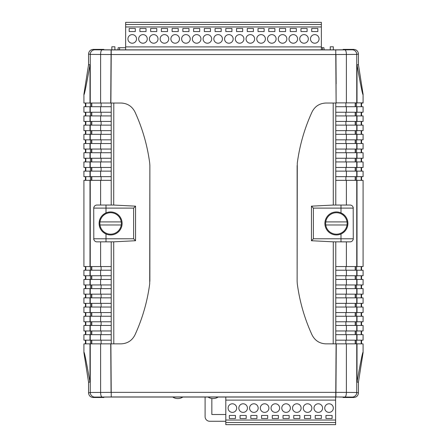 <?xml version="1.0" encoding="UTF-8"?>
<svg xmlns="http://www.w3.org/2000/svg" width="447" height="447" viewBox="0 0 447 447"><rect width="100%" height="100%" fill="white"/><g stroke="black" fill="none" stroke-linecap="round" stroke-linejoin="round"><path stroke-width="0.67" d="M88.562 64.686L89.992 64.798C86.07 86.768 84.047 96.586 83.919 94.239L83.919 103.034L83.919 94.239L88.562 64.686L88.562 53.992C88.852 51.215 90.389 49.684 93.16 49.388L103.855 49.388L103.855 49.801L109.99 49.852L339.424 49.852M83.919 106.716L83.919 112.236L83.919 106.716L89.992 106.716L89.992 112.236L83.919 112.236M83.919 115.918L83.919 121.439L83.919 115.918L89.992 115.918L89.992 121.439L83.919 121.439M83.919 125.121L83.919 130.641L83.919 125.121L89.992 125.121L89.992 130.641L83.919 130.641M83.919 134.323L83.919 139.85L83.919 134.323L89.992 134.323L89.992 139.85L83.919 139.85M83.919 143.526L83.919 149.052L83.919 143.526L89.992 143.526L89.992 149.052L83.919 149.052M83.919 152.734L83.919 158.255L83.919 152.734L89.992 152.734L89.992 158.255L83.919 158.255M83.919 161.937L83.919 167.457L83.919 161.937L89.992 161.937L89.992 167.457L83.919 167.457M83.919 171.14L83.919 176.66L83.919 171.14L89.992 171.14L89.992 176.66L83.919 176.66M83.919 180.342L83.919 266.546L83.919 180.342L89.992 180.342L89.992 266.546L83.919 266.546M83.919 270.228L83.919 275.749L83.919 270.228L89.992 270.228L89.992 275.749L83.919 275.749M83.919 279.431L83.919 284.957L83.919 279.431L89.992 279.431L89.992 284.957L83.919 284.957M83.919 288.633L83.919 294.16L83.919 288.633L89.992 288.633L89.992 294.16L83.919 294.16M83.919 297.842L83.919 303.362L83.919 297.842L89.992 297.842L89.992 303.362L83.919 303.362M83.919 307.044L83.919 312.565L83.919 307.044L89.992 307.044L89.992 312.565L83.919 312.565M83.919 316.247L83.919 321.767L83.919 316.247L89.992 316.247L89.992 321.767L83.919 321.767M83.919 325.45L83.919 330.97L83.919 325.45L89.992 325.45L89.992 330.97L83.919 330.97M83.919 334.652L83.919 340.173L83.919 334.652L89.992 334.652L89.992 340.173L83.919 340.173M89.992 382.09C86.07 360.12 84.047 350.308 83.919 352.649L83.919 343.855L83.919 352.649L88.562 382.202L88.562 392.902L90.255 392.477L111.063 392.365L110.733 343.855L89.992 343.855L89.992 382.09L88.562 382.202M361.545 103.034L363.081 103.034L363.081 94.239L358.438 64.686L358.438 53.992L356.745 54.411L335.937 54.523L336.11 102.883M355.477 106.716L355.477 103.034L356.572 103.034L355.477 102.883M211.844 398.489L211.844 414.509L225.802 414.509M205.095 397.042L205.095 416.66A4.604 4.604 0 0 0 209.693 421.258L225.802 421.258M347.023 221.913A10.739 10.739 0 0 1 336.395 234.183A10.739 10.739 0 0 1 325.768 221.913A10.739 10.739 0 0 1 347.023 221.913L325.768 221.913M347.023 224.981L325.768 224.981M99.977 224.981A10.739 10.739 0 0 1 110.605 212.705A10.739 10.739 0 0 1 121.232 224.981L99.977 224.981A10.739 10.739 0 0 0 121.232 224.981M121.232 221.913L99.977 221.913M111.834 49.852L111.834 46.784L114.901 46.784L114.901 49.852M107.576 49.852L337.01 49.852L343.145 49.801L343.145 49.388L353.84 49.388C356.611 49.684 358.148 51.215 358.438 53.992M333.328 49.852L333.328 46.784L330.26 46.784L330.26 49.852M133.614 208.106L106 208.106L106 212.901A11.505 11.505 0 0 0 106 233.988L106 238.782L133.614 238.782L133.614 208.106L135.558 206.162L113.711 205.05L113.795 103.034L121.02 103.034C127.395 103.291 132.038 106.269 134.96 111.968C142.448 128.289 147.365 145.353 149.717 163.166L149.874 165.558L149.717 163.166C147.365 145.353 142.448 128.289 134.96 111.968C132.038 106.269 127.395 103.291 121.02 103.034L110.89 103.034L111.253 49.935L335.747 49.919L336.11 103.034L325.98 103.034C319.588 103.302 314.939 106.28 312.04 111.968C304.552 128.289 299.635 145.353 297.283 163.166L297.126 281.331L297.126 165.558M297.283 283.728L297.126 281.331L297.283 283.728C299.635 301.535 304.552 318.599 312.04 334.92C304.552 318.599 299.635 301.535 297.283 283.728M341 241.849L349.66 241.849C351.37 241.956 352.549 241.151 353.197 239.447L353.27 238.782L313.386 238.782L313.386 208.106L341 208.106L341 212.901C345.391 215.046 347.693 218.561 347.9 223.444C347.693 228.328 345.397 231.842 341 233.988A11.505 11.505 0 0 1 324.891 223.444A11.505 11.505 0 0 1 341 212.901A11.505 11.505 0 0 1 341 233.988L341 241.849L333.289 241.838L333.205 343.855L325.98 343.855C319.605 343.598 314.962 340.62 312.04 334.92C314.962 340.62 319.605 343.598 325.98 343.855L336.11 343.855L335.747 396.953L111.253 396.97L111.219 392.354L335.781 392.354M111.219 392.354L110.89 343.855L121.02 343.855L113.795 343.855L113.711 241.838L97.34 241.849C95.63 241.956 94.446 241.151 93.803 239.447L93.73 208.106A3.068 3.068 0 0 1 93.803 207.447L93.73 208.106L106 208.106L106 205.039L113.711 205.05M134.96 334.92C132.061 340.608 127.412 343.587 121.02 343.855C127.412 343.587 132.061 340.608 134.96 334.92C142.448 318.599 147.365 301.535 149.717 283.728C147.365 301.535 142.448 318.599 134.96 334.92M149.874 281.331L149.874 165.558L149.717 283.728M335.781 54.534L111.219 54.534M111.253 49.935L335.747 49.935M335.747 396.953L111.253 396.953M106 212.901C101.603 215.052 99.307 218.566 99.1 223.444C99.307 228.333 101.609 231.848 106 233.988A11.505 11.505 0 0 0 122.109 223.444A11.505 11.505 0 0 0 106 212.901M356.572 115.918L356.572 112.236M356.572 125.121L356.572 121.439M356.572 134.323L356.572 130.641M356.572 143.526L356.572 139.85M356.572 152.734L356.572 149.052M356.572 161.937L356.572 158.255M356.572 171.14L356.572 167.457M356.572 180.342L356.572 176.66M356.572 266.546L356.572 270.228M356.572 275.749L356.572 279.431M356.572 284.957L356.572 288.633M356.572 294.16L356.572 297.842M356.572 303.362L356.572 307.044M356.572 312.565L356.572 316.247M356.572 321.767L356.572 325.45M356.572 330.97L356.572 334.652M356.572 340.173L356.572 343.855M356.572 106.716L356.572 102.883M90.428 330.97L90.428 334.652M90.428 321.767L90.428 325.45M90.428 312.565L90.428 316.247M90.428 303.362L90.428 307.044M90.428 294.16L90.428 297.842M90.428 284.957L90.428 288.633M90.428 275.749L90.428 279.431M90.428 266.546L90.428 270.228M90.428 180.342L90.428 176.66M90.428 171.14L90.428 167.457M90.428 161.937L90.428 158.255M90.428 152.734L90.428 149.052M90.428 143.526L90.428 139.85M90.428 134.323L90.428 130.641M90.428 125.121L90.428 121.439M90.428 115.918L90.428 112.236M90.428 106.716L90.428 103.034M90.428 340.173L90.428 343.855M361.182 125.121L361.182 121.439M357.008 121.439L363.081 121.439L363.081 115.918L357.008 115.918L357.008 121.439L335.781 121.439L335.781 205.039M361.545 102.883L361.545 106.716M363.081 106.716L363.081 112.236L357.008 112.236L357.008 106.716L363.081 106.716M361.545 112.236L361.545 115.918M361.545 121.439L361.545 125.121M363.081 125.121L363.081 130.641L357.008 130.641L357.008 125.121L363.081 125.121M361.545 130.641L361.545 134.323M363.081 134.323L363.081 139.85L357.008 139.85L357.008 134.323L363.081 134.323M361.545 139.85L361.545 143.526M363.081 143.526L363.081 149.052L357.008 149.052L357.008 143.526L363.081 143.526M361.545 149.052L361.545 152.734M363.081 152.734L363.081 158.255L357.008 158.255L357.008 152.734L363.081 152.734M361.545 158.255L361.545 161.937M363.081 161.937L363.081 167.457L357.008 167.457L357.008 161.937L363.081 161.937M361.545 167.457L361.545 171.14M363.081 171.14L363.081 176.66L357.008 176.66L357.008 171.14L363.081 171.14M361.545 176.66L361.545 180.342M346.391 205.039L346.391 180.342L363.081 180.342L363.081 266.546L335.781 266.546L335.781 241.849M361.545 270.228L361.545 266.546M363.081 270.228L363.081 275.749L357.008 275.749L357.008 270.228L363.081 270.228M361.545 279.431L361.545 275.749M363.081 279.431L363.081 284.957L357.008 284.957L357.008 279.431L363.081 279.431M361.545 288.633L361.545 284.957M363.081 288.633L363.081 294.16L357.008 294.16L357.008 288.633L363.081 288.633M361.545 297.842L361.545 294.16M363.081 297.842L363.081 303.362L357.008 303.362L357.008 297.842L363.081 297.842M361.545 307.044L361.545 303.362M363.081 307.044L363.081 312.565L357.008 312.565L357.008 307.044L363.081 307.044M361.545 316.247L361.545 312.565M363.081 316.247L363.081 321.767L357.008 321.767L357.008 316.247L363.081 316.247M361.545 325.45L361.545 321.767M363.081 325.45L363.081 330.97L357.008 330.97L357.008 325.45L363.081 325.45M361.545 334.652L361.545 330.97M363.081 334.652L363.081 340.173L357.008 340.173L357.008 334.652L363.081 334.652M361.545 343.855L361.545 340.173M346.391 343.855L336.267 343.855L335.937 392.365L346.391 392.388L346.391 343.855L363.081 343.855L363.081 352.649C362.953 350.308 360.93 360.12 357.008 382.09L358.438 382.202L363.081 352.649M358.438 382.202L358.438 392.902C358.148 395.673 356.611 397.21 353.84 397.5L352.147 397.076L335.457 396.97L111.543 396.97L94.853 397.076L93.16 397.5L103.855 397.5L103.855 397.087L109.99 397.037L337.01 397.042L107.576 397.042M339.424 397.042L343.145 397.087L343.145 397.5L353.84 397.5M336.261 102.883L363.081 102.883M358.438 64.686L357.008 64.798L357.008 102.883M335.937 54.523L336.138 83.801M335.898 49.924L352.147 49.813L353.84 49.388M93.16 49.388L94.853 49.813L111.543 49.919L335.457 49.919M102.1 49.896A4.604 1.492 90.2 0 0 100.609 54.5L100.609 103.034L110.733 103.034L111.063 54.523L90.255 54.411L88.562 53.992M111.102 49.924L111.063 54.523M100.609 103.034L83.919 103.034M89.992 64.798L89.992 103.034M93.16 397.5C90.389 397.21 88.852 395.673 88.562 392.902M85.455 343.855L85.455 340.173M85.455 334.652L85.455 330.97M85.455 325.45L85.455 321.767M85.455 316.247L85.455 312.565M85.455 307.044L85.455 303.362M85.455 297.842L85.455 294.16M85.455 288.633L85.455 284.957M85.455 279.431L85.455 275.749M85.455 270.228L85.455 266.546M85.455 176.66L85.455 180.342M85.455 167.457L85.455 171.14M85.455 158.255L85.455 161.937M85.455 149.052L85.455 152.734M85.455 139.85L85.455 143.526M85.455 130.641L85.455 134.323M85.455 121.439L85.455 125.121M85.455 112.236L85.455 115.918M85.455 103.034L85.455 106.716M357.008 343.855L357.008 382.09M344.9 396.992A4.604 1.492 -89.8 0 0 346.391 392.388L356.745 392.477L358.438 392.902M111.063 392.365L110.89 343.855M335.898 396.97L335.937 392.365M357.008 64.798C360.93 86.768 362.953 96.586 363.081 94.239M334.881 103.034L335.781 103.034L335.781 121.439M356.745 334.652L356.745 340.173L346.391 340.173L346.391 334.652L357.008 334.652M346.391 334.652L335.781 334.652L335.781 340.173L346.391 340.173M335.781 340.173L335.781 343.855L334.881 343.855M335.781 334.652L335.781 266.546M353.27 238.782A3.068 3.068 0 0 1 353.197 239.447A3.068 3.068 0 0 0 353.27 238.782L353.197 207.447C352.554 205.737 351.37 204.938 349.66 205.039L333.289 205.05L333.205 103.034L325.98 103.034C319.588 103.302 314.939 106.28 312.04 111.968C304.552 128.289 299.635 145.353 297.283 163.166M335.781 284.957L346.391 284.957L346.391 279.431L335.781 279.431M346.391 279.431L357.008 279.431M346.391 284.957L357.008 284.957M335.781 312.565L346.391 312.565L346.391 307.044L335.781 307.044M346.391 307.044L357.008 307.044M346.391 312.565L357.008 312.565M335.781 294.16L346.391 294.16L346.391 288.633L335.781 288.633M346.391 288.633L357.008 288.633M346.391 294.16L357.008 294.16M335.781 321.767L346.391 321.767L346.391 316.247L335.781 316.247M346.391 316.247L357.008 316.247M346.391 321.767L357.008 321.767M346.391 275.749L346.391 270.228L356.745 270.228L356.745 275.749L335.781 275.749M346.391 270.228L335.781 270.228M346.391 303.362L346.391 297.842L356.745 297.842L356.745 303.362L335.781 303.362M346.391 297.842L335.781 297.842M346.391 330.97L346.391 325.45L356.745 325.45L356.745 330.97L335.781 330.97M346.391 325.45L335.781 325.45M100.609 334.652L100.609 340.173L111.219 340.173L111.219 334.652L89.992 334.652M100.609 340.173L89.992 340.173M111.219 241.849L111.219 334.652M110.733 343.855L111.219 343.855L111.219 340.173M100.609 241.849L100.609 266.546L111.219 266.546M106 205.039L97.34 205.039C95.63 204.933 94.451 205.737 93.803 207.447M100.609 171.14L100.609 176.66L90.255 176.66L90.255 171.14L111.219 171.14L111.219 180.342L89.992 180.342M100.609 266.546L89.992 266.546M100.609 279.431L100.609 284.957L90.255 284.957L90.255 279.431L111.219 279.431M100.609 284.957L111.219 284.957M100.609 307.044L100.609 312.565L90.255 312.565L90.255 307.044L111.219 307.044M100.609 312.565L111.219 312.565M100.609 288.633L100.609 294.16L90.255 294.16L90.255 288.633L111.219 288.633M100.609 294.16L111.219 294.16M89.992 343.855L83.919 343.855M100.609 316.247L100.609 321.767L90.255 321.767L90.255 316.247L111.219 316.247M100.609 321.767L111.219 321.767M111.219 270.228L100.609 270.228L100.609 275.749L111.219 275.749M100.609 275.749L89.992 275.749M100.609 270.228L89.992 270.228M111.219 297.842L100.609 297.842L100.609 303.362L111.219 303.362M100.609 303.362L89.992 303.362M100.609 297.842L89.992 297.842M111.219 325.45L100.609 325.45L100.609 330.97L111.219 330.97M100.609 330.97L89.992 330.97M100.609 325.45L89.992 325.45M90.255 112.236L90.255 106.716L100.609 106.716L100.609 112.236L89.992 112.236M100.609 112.236L111.219 112.236L111.219 171.14M100.609 106.716L111.219 106.716L111.219 112.236M90.255 167.457L90.255 161.937L100.609 161.937L100.609 167.457L89.992 167.457M100.609 167.457L111.219 167.457M100.609 161.937L111.219 161.937M90.255 139.85L90.255 134.323L100.609 134.323L100.609 139.85L89.992 139.85M100.609 139.85L111.219 139.85M100.609 134.323L111.219 134.323M90.255 158.255L90.255 152.734L100.609 152.734L100.609 158.255L89.992 158.255M100.609 158.255L111.219 158.255M100.609 152.734L111.219 152.734M90.255 130.641L90.255 125.121L100.609 125.121L100.609 130.641L89.992 130.641M100.609 130.641L111.219 130.641M100.609 125.121L111.219 125.121M100.609 176.66L111.219 176.66M111.219 143.526L89.992 143.526M100.609 143.526L100.609 149.052L89.992 149.052M100.609 149.052L111.219 149.052M111.219 115.918L89.992 115.918M100.609 115.918L100.609 121.439L89.992 121.439M100.609 121.439L111.219 121.439M356.745 106.716L356.745 112.236L346.391 112.236L346.391 106.716L357.008 106.716M346.391 106.716L335.781 106.716M346.391 112.236L335.781 112.236M335.781 167.457L357.008 167.457M346.391 167.457L346.391 161.937L357.008 161.937M346.391 161.937L335.781 161.937M335.781 139.85L357.008 139.85M346.391 139.85L346.391 134.323L357.008 134.323M346.391 134.323L335.781 134.323M335.781 158.255L357.008 158.255M346.391 158.255L346.391 152.734L357.008 152.734M346.391 152.734L335.781 152.734M335.781 130.641L357.008 130.641M346.391 130.641L346.391 125.121L357.008 125.121M346.391 125.121L335.781 125.121M356.745 171.14L356.745 176.66L346.391 176.66L346.391 171.14L357.008 171.14M346.391 171.14L335.781 171.14M346.391 176.66L335.781 176.66M356.745 143.526L356.745 149.052L346.391 149.052L346.391 143.526L357.008 143.526M346.391 143.526L335.781 143.526M346.391 149.052L335.781 149.052M346.391 121.439L346.391 115.918L357.008 115.918M346.391 115.918L335.781 115.918M333.289 241.838L311.442 240.726L311.442 206.162L333.289 205.05M357.008 180.342L357.008 266.546M346.391 180.342L335.781 180.342M111.219 180.342L111.219 205.039M135.558 206.162L135.558 240.726L113.711 241.838M110.733 103.034L111.219 103.034L111.219 106.716M355.477 125.121L355.477 121.439M361.182 152.734L361.182 149.052M355.477 152.734L355.477 149.052M361.182 180.342L361.182 176.66M355.477 180.342L355.477 176.66M361.182 134.323L361.182 130.641M355.477 134.323L355.477 130.641M361.182 161.937L361.182 158.255M355.477 161.937L355.477 158.255M361.182 143.526L361.182 139.85M355.477 143.526L355.477 139.85M361.182 171.14L361.182 167.457M355.477 171.14L355.477 167.457M361.182 115.918L361.182 112.236M355.477 115.918L355.477 112.236M85.818 125.121L85.818 121.439M91.523 125.121L91.523 121.439M85.818 152.734L85.818 149.052M91.523 152.734L91.523 149.052M85.818 180.342L85.818 176.66M91.523 180.342L91.523 176.66M85.818 134.323L85.818 130.641M91.523 134.323L91.523 130.641M85.818 106.716L85.818 103.034M91.523 106.716L91.523 103.034M85.818 161.937L85.818 158.255M91.523 161.937L91.523 158.255M85.818 143.526L85.818 139.85M91.523 143.526L91.523 139.85M85.818 171.14L85.818 167.457M91.523 171.14L91.523 167.457M85.818 115.918L85.818 112.236M91.523 115.918L91.523 112.236M85.818 321.767L85.818 325.45M91.523 321.767L91.523 325.45M85.818 294.16L85.818 297.842M91.523 294.16L91.523 297.842M85.818 266.546L85.818 270.228M91.523 266.546L91.523 270.228M85.818 312.565L85.818 316.247M91.523 312.565L91.523 316.247M85.818 340.173L85.818 343.855M91.523 340.173L91.523 343.855M85.818 284.957L85.818 288.633M91.523 284.957L91.523 288.633M85.818 303.362L85.818 307.044M91.523 303.362L91.523 307.044M85.818 275.749L85.818 279.431M91.523 275.749L91.523 279.431M85.818 330.97L85.818 334.652M91.523 330.97L91.523 334.652M361.182 321.767L361.182 325.45M355.477 321.767L355.477 325.45M361.182 294.16L361.182 297.842M355.477 294.16L355.477 297.842M361.182 266.546L361.182 270.228M355.477 266.546L355.477 270.228M361.182 312.565L361.182 316.247M355.477 312.565L355.477 316.247M361.182 340.173L361.182 343.855M355.477 340.173L355.477 343.855M361.182 284.957L361.182 288.633M355.477 284.957L355.477 288.633M361.182 303.362L361.182 307.044M355.477 303.362L355.477 307.044M361.182 275.749L361.182 279.431M355.477 275.749L355.477 279.431M361.182 330.97L361.182 334.652M355.477 330.97L355.477 334.652M361.182 106.716L361.182 102.883M133.614 238.782L135.558 240.726M93.73 238.782A3.068 3.068 0 0 0 93.803 239.447A3.068 3.068 0 0 1 93.73 238.782L106 238.782L106 241.849M313.386 238.782L311.442 240.726M313.386 208.106L311.442 206.162M341 205.039L341 208.106L353.27 208.106A3.068 3.068 0 0 0 353.197 207.447M322.594 49.852L322.41 47.7L321.365 47.7M322.41 47.7L323.935 47.7L324.125 49.852M125.635 47.7L119.684 47.7L119.494 49.852M117.969 49.852L118.153 47.7L119.684 47.7M232.395 412.38A4.297 4.297 0 0 0 236.692 408.083A4.297 4.297 0 0 0 232.395 403.786A4.297 4.297 0 0 0 228.104 408.083A4.297 4.297 0 0 0 232.395 412.38M329.031 412.38A4.297 4.297 0 0 0 333.328 408.083A4.297 4.297 0 0 0 329.031 403.786A4.297 4.297 0 0 0 324.74 408.083A4.297 4.297 0 0 0 329.031 412.38M318.298 412.38A4.297 4.297 0 0 0 322.589 408.083A4.297 4.297 0 0 0 318.298 403.786A4.297 4.297 0 0 0 314.001 408.083A4.297 4.297 0 0 0 318.298 412.38M307.558 412.38A4.297 4.297 0 0 0 311.855 408.083A4.297 4.297 0 0 0 307.558 403.786A4.297 4.297 0 0 0 303.262 408.083A4.297 4.297 0 0 0 307.558 412.38M296.819 412.38A4.297 4.297 0 0 0 301.116 408.083A4.297 4.297 0 0 0 296.819 403.786A4.297 4.297 0 0 0 292.528 408.083A4.297 4.297 0 0 0 296.819 412.38M286.086 412.38A4.297 4.297 0 0 0 290.377 408.083A4.297 4.297 0 0 0 286.086 403.786A4.297 4.297 0 0 0 281.789 408.083A4.297 4.297 0 0 0 286.086 412.38M275.346 412.38A4.297 4.297 0 0 0 279.643 408.083A4.297 4.297 0 0 0 275.346 403.786A4.297 4.297 0 0 0 271.05 408.083A4.297 4.297 0 0 0 275.346 412.38M264.607 412.38A4.297 4.297 0 0 0 268.904 408.083A4.297 4.297 0 0 0 264.607 403.786A4.297 4.297 0 0 0 260.316 408.083A4.297 4.297 0 0 0 264.607 412.38M253.874 412.38A4.297 4.297 0 0 0 258.165 408.083A4.297 4.297 0 0 0 253.874 403.786A4.297 4.297 0 0 0 249.577 408.083A4.297 4.297 0 0 0 253.874 412.38M243.134 412.38A4.297 4.297 0 0 0 247.431 408.083A4.297 4.297 0 0 0 243.134 403.786A4.297 4.297 0 0 0 238.838 408.083A4.297 4.297 0 0 0 243.134 412.38M225.802 422.504L225.802 424.65L335.63 424.65L335.63 422.504L225.802 422.504L225.802 420.046L335.63 420.046L335.63 422.504M332.099 418.515L332.099 415.447L325.964 415.447L325.964 418.515L332.099 418.515M225.802 420.046L225.802 400.11L335.63 400.11L335.63 420.046M321.365 418.515L321.365 415.447L315.23 415.447L315.23 418.515L321.365 418.515M310.626 418.515L310.626 415.447L304.491 415.447L304.491 418.515L310.626 418.515M299.887 418.515L299.887 415.447L293.752 415.447L293.752 418.515L299.887 418.515M289.153 418.515L289.153 415.447L283.018 415.447L283.018 418.515L289.153 418.515M278.414 418.515L278.414 415.447L272.279 415.447L272.279 418.515L278.414 418.515M267.675 418.515L267.675 415.447L261.54 415.447L261.54 418.515L267.675 418.515M256.941 418.515L256.941 415.447L250.806 415.447L250.806 418.515L256.941 418.515M246.202 418.515L246.202 415.447L240.067 415.447L240.067 418.515L246.202 418.515M235.463 418.515L235.463 415.447L229.328 415.447L229.328 418.515L235.463 418.515M225.802 400.11L225.802 397.042M335.63 397.042L335.63 400.11M218.13 397.042A9.119 9.119 0 0 1 208.006 397.042M182.851 397.042A9.119 9.119 0 0 1 172.726 397.042M314.766 34.62A4.297 4.297 0 0 0 310.475 38.917A4.297 4.297 0 0 0 314.766 43.214A4.297 4.297 0 0 0 319.063 38.917A4.297 4.297 0 0 0 314.766 34.62M304.033 34.62A4.297 4.297 0 0 0 299.736 38.917A4.297 4.297 0 0 0 304.033 43.214A4.297 4.297 0 0 0 308.324 38.917A4.297 4.297 0 0 0 304.033 34.62M293.293 34.62A4.297 4.297 0 0 0 288.997 38.917A4.297 4.297 0 0 0 293.293 43.214A4.297 4.297 0 0 0 297.59 38.917A4.297 4.297 0 0 0 293.293 34.62M282.554 34.62A4.297 4.297 0 0 0 278.263 38.917A4.297 4.297 0 0 0 282.554 43.214A4.297 4.297 0 0 0 286.851 38.917A4.297 4.297 0 0 0 282.554 34.62M271.821 34.62A4.297 4.297 0 0 0 267.524 38.917A4.297 4.297 0 0 0 271.821 43.214A4.297 4.297 0 0 0 276.112 38.917A4.297 4.297 0 0 0 271.821 34.62M261.082 34.62A4.297 4.297 0 0 0 256.785 38.917A4.297 4.297 0 0 0 261.082 43.214A4.297 4.297 0 0 0 265.378 38.917A4.297 4.297 0 0 0 261.082 34.62M250.342 34.62A4.297 4.297 0 0 0 246.051 38.917A4.297 4.297 0 0 0 250.342 43.214A4.297 4.297 0 0 0 254.639 38.917A4.297 4.297 0 0 0 250.342 34.62M239.609 34.62A4.297 4.297 0 0 0 235.312 38.917A4.297 4.297 0 0 0 239.609 43.214A4.297 4.297 0 0 0 243.9 38.917A4.297 4.297 0 0 0 239.609 34.62M228.87 34.62A4.297 4.297 0 0 0 224.573 38.917A4.297 4.297 0 0 0 228.87 43.214A4.297 4.297 0 0 0 233.166 38.917A4.297 4.297 0 0 0 228.87 34.62M218.13 34.62A4.297 4.297 0 0 0 213.834 38.917A4.297 4.297 0 0 0 218.13 43.214A4.297 4.297 0 0 0 222.427 38.917A4.297 4.297 0 0 0 218.13 34.62M207.391 34.62A4.297 4.297 0 0 0 203.1 38.917A4.297 4.297 0 0 0 207.391 43.214A4.297 4.297 0 0 0 211.688 38.917A4.297 4.297 0 0 0 207.391 34.62M196.658 34.62A4.297 4.297 0 0 0 192.361 38.917A4.297 4.297 0 0 0 196.658 43.214A4.297 4.297 0 0 0 200.949 38.917A4.297 4.297 0 0 0 196.658 34.62M185.918 34.62A4.297 4.297 0 0 0 181.622 38.917A4.297 4.297 0 0 0 185.918 43.214A4.297 4.297 0 0 0 190.215 38.917A4.297 4.297 0 0 0 185.918 34.62M175.179 34.62A4.297 4.297 0 0 0 170.888 38.917A4.297 4.297 0 0 0 175.179 43.214A4.297 4.297 0 0 0 179.476 38.917A4.297 4.297 0 0 0 175.179 34.62M164.446 34.62A4.297 4.297 0 0 0 160.149 38.917A4.297 4.297 0 0 0 164.446 43.214A4.297 4.297 0 0 0 168.737 38.917A4.297 4.297 0 0 0 164.446 34.62M153.707 34.62A4.297 4.297 0 0 0 149.41 38.917A4.297 4.297 0 0 0 153.707 43.214A4.297 4.297 0 0 0 158.003 38.917A4.297 4.297 0 0 0 153.707 34.62M142.967 34.62A4.297 4.297 0 0 0 138.676 38.917A4.297 4.297 0 0 0 142.967 43.214A4.297 4.297 0 0 0 147.264 38.917A4.297 4.297 0 0 0 142.967 34.62M132.234 34.62A4.297 4.297 0 0 0 127.937 38.917A4.297 4.297 0 0 0 132.234 43.214A4.297 4.297 0 0 0 136.525 38.917A4.297 4.297 0 0 0 132.234 34.62M321.365 49.852L321.365 22.35L125.635 22.35L125.635 24.496L321.365 24.496M125.635 49.852L125.635 46.89L321.365 46.89M125.635 46.89L125.635 26.954L321.365 26.954M129.166 28.485L129.166 31.553L135.301 31.553L135.301 28.485L129.166 28.485M139.9 28.485L139.9 31.553L146.04 31.553L146.04 28.485L139.9 28.485M150.639 28.485L150.639 31.553L156.774 31.553L156.774 28.485L150.639 28.485M161.378 28.485L161.378 31.553L167.513 31.553L167.513 28.485L161.378 28.485M172.112 28.485L172.112 31.553L178.252 31.553L178.252 28.485L172.112 28.485M182.851 28.485L182.851 31.553L188.986 31.553L188.986 28.485L182.851 28.485M193.59 28.485L193.59 31.553L199.725 31.553L199.725 28.485L193.59 28.485M204.324 28.485L204.324 31.553L210.464 31.553L210.464 28.485L204.324 28.485M215.063 28.485L215.063 31.553L221.198 31.553L221.198 28.485L215.063 28.485M225.802 28.485L225.802 31.553L231.937 31.553L231.937 28.485L225.802 28.485M236.536 28.485L236.536 31.553L242.676 31.553L242.676 28.485L236.536 28.485M247.275 28.485L247.275 31.553L253.41 31.553L253.41 28.485L247.275 28.485M258.014 28.485L258.014 31.553L264.149 31.553L264.149 28.485L258.014 28.485M268.748 28.485L268.748 31.553L274.888 31.553L274.888 28.485L268.748 28.485M279.487 28.485L279.487 31.553L285.622 31.553L285.622 28.485L279.487 28.485M290.226 28.485L290.226 31.553L296.361 31.553L296.361 28.485L290.226 28.485M300.96 28.485L300.96 31.553L307.1 31.553L307.1 28.485L300.96 28.485M311.699 28.485L311.699 31.553L317.834 31.553L317.834 28.485L311.699 28.485M125.635 26.954L125.635 24.496M352.147 49.813A4.604 4.599 76 0 1 356.745 54.411L356.745 102.883M346.391 102.883L346.391 54.5A4.604 1.492 89.8 0 0 344.9 49.896M90.255 103.034L90.255 54.411A4.604 4.599 104 0 1 94.853 49.813M356.745 343.855L356.745 392.477A4.604 4.599 -76 0 1 352.147 397.076M94.853 397.076A4.604 4.599 -104 0 1 90.255 392.477L90.255 343.855M100.609 343.855L100.609 392.388A4.604 1.492 -90.2 0 0 102.1 396.992M346.391 266.546L346.391 241.849M356.745 180.342L356.745 266.546M356.745 279.431L356.745 284.957M356.745 307.044L356.745 312.565M356.745 288.633L356.745 294.16M356.745 316.247L356.745 321.767M90.255 340.173L90.255 334.652M100.609 180.342L100.609 205.039M90.255 266.546L90.255 180.342M90.255 275.749L90.255 270.228M90.255 303.362L90.255 297.842M90.255 330.97L90.255 325.45M90.255 149.052L90.255 143.526M90.255 121.439L90.255 115.918M356.745 161.937L356.745 167.457M356.745 134.323L356.745 139.85M356.745 152.734L356.745 158.255M356.745 125.121L356.745 130.641M356.745 115.918L356.745 121.439M355.214 121.439L355.214 125.121M345.894 121.439L345.894 125.121M355.214 149.052L355.214 152.734M345.894 149.052L345.894 152.734M355.214 176.66L355.214 180.342M345.894 176.66L345.894 180.342M355.214 130.641L355.214 134.323M345.894 130.641L345.894 134.323M355.214 158.255L355.214 161.937M345.894 158.255L345.894 161.937M355.214 139.85L355.214 143.526M345.894 139.85L345.894 143.526M355.214 167.457L355.214 171.14M345.894 167.457L345.894 171.14M355.214 112.236L355.214 115.918M345.894 112.236L345.894 115.918M101.106 121.439L101.106 125.121M91.786 121.439L91.786 125.121M101.106 149.052L101.106 152.734M91.786 149.052L91.786 152.734M101.106 176.66L101.106 180.342M91.786 176.66L91.786 180.342M101.106 130.641L101.106 134.323M91.786 130.641L91.786 134.323M101.106 103.034L101.106 106.716M91.786 103.034L91.786 106.716M101.106 158.255L101.106 161.937M91.786 158.255L91.786 161.937M101.106 139.85L101.106 143.526M91.786 139.85L91.786 143.526M101.106 167.457L101.106 171.14M91.786 167.457L91.786 171.14M101.106 112.236L101.106 115.918M91.786 112.236L91.786 115.918M91.786 325.45L91.786 321.767M101.106 325.45L101.106 321.767M91.786 297.842L91.786 294.16M101.106 297.842L101.106 294.16M91.786 270.228L91.786 266.546M101.106 270.228L101.106 266.546M91.786 316.247L91.786 312.565M101.106 316.247L101.106 312.565M91.786 343.855L91.786 340.173M101.106 343.855L101.106 340.173M91.786 288.633L91.786 284.957M101.106 288.633L101.106 284.957M91.786 307.044L91.786 303.362M101.106 307.044L101.106 303.362M91.786 279.431L91.786 275.749M101.106 279.431L101.106 275.749M91.786 334.652L91.786 330.97M101.106 334.652L101.106 330.97M345.894 325.45L345.894 321.767M355.214 325.45L355.214 321.767M345.894 297.842L345.894 294.16M355.214 297.842L355.214 294.16M345.894 270.228L345.894 266.546M355.214 270.228L355.214 266.546M345.894 316.247L345.894 312.565M355.214 316.247L355.214 312.565M345.894 343.855L345.894 340.173M355.214 343.855L355.214 340.173M345.894 288.633L345.894 284.957M355.214 288.633L355.214 284.957M345.894 307.044L345.894 303.362M355.214 307.044L355.214 303.362M345.894 279.431L345.894 275.749M355.214 279.431L355.214 275.749M345.894 334.652L345.894 330.97M355.214 334.652L355.214 330.97M355.214 102.883L355.214 106.716M345.894 102.883L345.894 106.716"/></g></svg>
